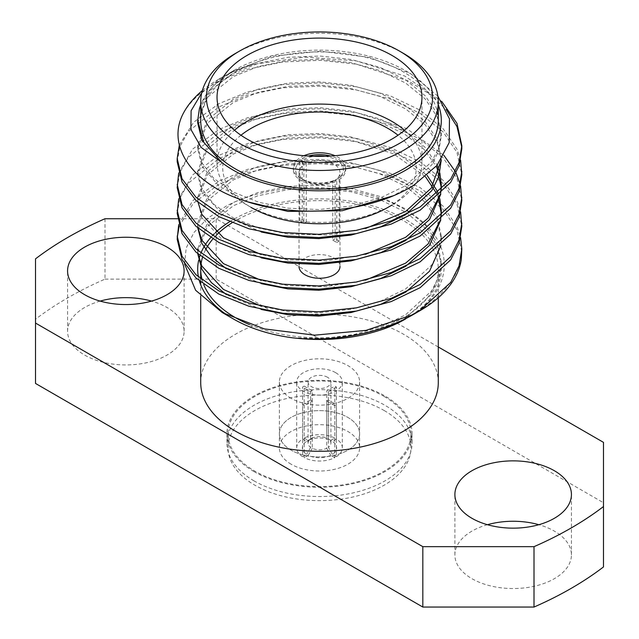 <?xml version="1.0" encoding="UTF-8"?>
<svg xmlns="http://www.w3.org/2000/svg" width="639" height="639" viewBox="0 0 639 639"><rect width="100%" height="100%" fill="white"/><g stroke="black" fill="none" stroke-linecap="round" stroke-linejoin="round"><path stroke-width="0.48" stroke-dasharray="3.19 2.4" d="M291.136 450.175A40.113 23.164 180 0 1 279.387 433.793A40.113 23.164 180 0 1 304.148 412.403A40.113 23.164 180 0 1 347.864 417.419A40.113 23.164 180 0 1 359.613 433.793A40.113 23.164 180 0 1 334.852 455.192A40.113 23.164 180 0 1 291.136 450.175A40.113 23.164 180 0 1 279.387 433.793A40.113 23.164 180 0 1 304.148 412.403A40.113 23.164 180 0 1 347.864 417.419A40.113 23.164 180 0 1 359.613 433.793A40.113 23.164 180 0 1 334.852 455.192A40.113 23.164 180 0 1 291.136 450.175M291.136 398.353A40.113 23.164 180 0 1 279.387 381.97A40.113 23.164 180 0 1 304.148 360.58A40.113 23.164 180 0 1 347.864 365.596A40.113 23.164 180 0 1 359.613 381.97A40.113 23.164 180 0 1 334.852 403.369A40.113 23.164 180 0 1 291.136 398.353M254.034 480.887A92.575 53.452 180 0 1 226.925 443.091A92.575 53.452 180 0 1 284.075 393.712A92.575 53.452 180 0 1 384.966 405.302A92.575 53.452 180 0 1 412.075 443.091A92.575 53.452 180 0 1 354.925 492.477A92.575 53.452 180 0 1 254.034 480.887M254.034 471.59A92.575 53.452 180 0 1 226.925 433.793A92.575 53.452 180 0 1 284.075 384.414A92.575 53.452 180 0 1 384.966 396.004A92.575 53.452 180 0 1 412.075 433.793A92.575 53.452 180 0 1 354.925 483.18A92.575 53.452 180 0 1 254.034 471.59M332.735 181.572L335.156 180.182A23.907 13.802 180 0 1 302.59 179.511L302.59 179.511A23.907 13.802 180 0 1 301.432 160.708L303.852 164.902A20.496 11.829 0 0 0 299.004 172.538A20.496 11.829 0 0 0 305.011 180.901L302.59 179.511L305.011 180.901A20.496 11.829 0 0 0 332.735 181.572L332.735 240.136L336.769 242.469L336.769 181.117A26.183 15.12 0 0 1 300.985 180.438A26.183 15.12 0 0 1 293.317 169.75L293.317 167.889A26.183 15.12 0 0 0 300.985 178.577A26.183 15.12 0 0 0 329.524 181.859A26.183 15.12 0 0 0 345.683 167.889A26.183 15.12 0 0 0 338.015 157.202A26.183 15.12 0 0 0 335.028 155.716M303.852 223.466A20.496 11.829 180 0 1 306.265 222.068L302.231 219.736A26.183 15.12 0 0 0 299.819 221.134L303.852 223.466L303.852 164.902M336.769 242.469A26.183 15.12 0 0 0 339.181 241.071L339.181 179.719L337.568 178.784L335.148 180.174A20.496 11.829 0 0 0 339.996 172.538A20.496 11.829 0 0 0 333.989 164.175A20.496 11.829 0 0 0 306.265 163.504L306.265 222.068M299.004 172.538L299.004 266.423A20.496 11.829 180 0 1 311.656 255.496A20.496 11.829 180 0 1 333.989 258.06A20.496 11.829 180 0 1 339.996 266.423L339.996 262.701M302.231 219.736L302.231 158.384A26.183 15.12 0 0 1 308.413 156.052M299.819 221.134L299.819 159.782A26.183 15.12 0 0 0 293.317 169.75M303.972 155.716A26.183 15.12 0 0 0 293.317 167.889M339.181 179.719A26.183 15.12 0 0 0 345.683 169.75A26.183 15.12 0 0 0 338.015 159.063A26.183 15.12 0 0 0 330.587 156.052M240.967 135.244A96.777 55.873 0 0 0 251.071 207.395L247.045 205.071A102.464 59.155 180 0 1 217.036 163.241A102.464 59.155 180 0 1 234.457 130.244M251.071 207.395L247.045 205.071A102.464 59.155 180 0 0 391.955 205.071A102.464 59.155 180 0 0 421.964 163.241L421.964 97.24M438.282 382.705A118.782 68.581 0 0 0 364.957 319.348A118.782 68.581 0 0 0 235.511 334.213A118.782 68.581 0 0 0 200.718 382.705M249.41 324.58A118.782 68.581 0 0 0 403.489 317.711A118.782 68.581 0 0 0 438.282 269.219A118.782 68.581 0 0 0 364.957 205.862A118.782 68.581 0 0 0 235.511 220.727A118.782 68.581 0 0 0 231.997 222.835M216.126 235.44A118.782 68.581 0 0 0 212.827 239.05M205.598 249.761A118.782 68.581 0 0 0 202.411 257.685M201.029 264.242A118.782 68.581 0 0 0 200.79 266.894M202.236 280.146A118.782 68.581 0 0 0 203.713 284.507M438.282 120.483A118.782 68.581 0 0 0 364.957 57.127A118.782 68.581 0 0 0 235.511 71.991A118.782 68.581 0 0 0 200.718 120.483M100.147 301.097A58.269 33.643 0 0 0 67.574 331.29A58.269 33.643 0 0 0 84.644 355.076A58.269 33.643 0 0 0 148.144 362.369A58.269 33.643 0 0 0 184.112 331.29A58.269 33.643 0 0 0 167.051 307.503A58.269 33.643 0 0 0 151.547 301.097M487.453 524.707A58.269 33.643 0 0 0 454.888 554.9A58.269 33.643 0 0 0 471.949 578.686A58.269 33.643 0 0 0 535.45 585.979A58.269 33.643 0 0 0 571.426 554.9A58.269 33.643 0 0 0 554.356 531.113A58.269 33.643 0 0 0 538.853 524.707M201.748 92.887L221.406 77.646L218.865 79.116A142.313 82.167 180 0 1 254.362 64.164L305.091 57.071L356.33 60.913L404.727 76.017L441.717 101.393M202.347 90.562A142.313 82.167 180 0 1 218.865 79.116L221.406 77.646C230.903 72.175 241.885 67.678 254.362 64.164M438.282 104.868A121.817 70.33 0 0 0 405.637 70.745A121.817 70.33 0 0 0 233.363 70.745A121.817 70.33 0 0 0 200.718 104.868M233.363 70.745L212.188 86.752L200.718 104.492M437.859 96.122L410.589 73.605L369.015 57.294L320.538 51.24L272.382 56.248L231.957 71.56M184.575 264.083L186.173 248.06L193.833 232.676L207.268 218.53L225.791 206.365C273.652 179.886 359.525 181.133 406.859 210.766C456.677 239.034 457.029 290.665 406.124 318.669M233.363 318.949A121.817 70.33 180 0 1 228.067 315.69M199.424 281.064A121.817 70.33 180 0 1 198.425 276.975M198.657 260.313A121.817 70.33 180 0 1 199.056 258.667M199.951 255.696A121.817 70.33 180 0 1 200.87 253.228M210.622 237.668A121.817 70.33 180 0 1 212.483 235.607M214.273 233.778A121.817 70.33 180 0 1 216.014 232.109M229.529 221.797A121.817 70.33 180 0 1 233.363 219.481A121.817 70.33 180 0 1 405.637 219.481A121.817 70.33 180 0 1 405.637 318.949M177.187 239.226L177.219 237.612M179.152 226.326L193.337 203.258L218.865 184.391L247.78 172.538L282.67 165.277L320.147 163.608L356.33 167.426L390.094 176.468L420.135 190.845L443.067 209.32L456.965 229.832L461.813 252.133M178.688 224.712L192.658 200.742L218.865 181.164L247.78 169.311L282.67 162.05L320.147 160.381L356.33 164.199L390.094 173.241L420.135 187.618L443.067 206.093L456.965 226.605L460.591 237.62M177.187 213.402L179.974 198.058L188.305 183.265L218.865 158.568L247.78 146.722L282.67 139.454L320.147 137.792L356.33 141.61L390.094 150.644L420.135 165.022L443.067 183.497L456.965 204.009L461.813 226.31M178.688 198.889L192.658 174.918L218.865 155.341L247.78 143.487L282.67 136.227L320.147 134.565L356.33 138.383L390.094 147.417L420.135 161.795L443.067 180.27L456.965 200.782L460.591 211.797M177.187 187.578L179.974 172.234L188.305 157.442L218.865 132.744L247.78 120.899L282.67 113.63L320.147 111.969L356.33 115.787L390.094 124.829L420.135 139.206L443.067 157.681L456.965 178.185L461.813 200.494M178.688 173.065L192.658 149.095L218.865 129.517L247.78 117.672L282.67 110.403L320.147 108.742L356.33 112.56L406.516 128.511L443.929 155.381M177.187 161.755L179.974 146.411L188.305 131.618L218.865 106.929L247.78 95.075L282.67 87.815L320.147 86.145L356.33 89.963L390.094 99.005L420.135 113.383L443.067 131.858L456.965 152.37L461.813 174.671M179.351 144.981L193.617 122.273L218.865 103.694L247.78 91.848L282.67 84.588L320.147 82.918L356.33 86.736L390.094 95.778L420.135 110.156L443.067 128.631L456.965 149.135L460.591 160.157M455.295 171.492L456.102 173.097M460.216 184.367L460.591 185.973M183.537 112.951C190.965 100.355 202.747 89.74 218.865 81.105L247.78 69.252L282.67 61.991L320.147 60.322L356.33 64.14L408.545 81.089L429.999 94.324L446.31 109.692M461.789 147.234L461.813 148.847M304.196 386.116L312.263 390.772L312.263 438.098A11.43 6.598 180 0 1 326.737 438.098L326.737 390.772L334.804 386.116A22.812 13.171 0 0 1 335.635 386.571A22.812 13.171 0 0 1 336.418 387.042L336.418 439.017A22.812 13.171 180 0 1 342.312 447.851A22.812 13.171 180 0 1 336.418 456.685L336.418 404.719A22.812 13.171 0 0 1 334.804 405.645L334.804 457.62A22.812 13.171 180 0 1 304.196 457.62L304.196 405.645A22.812 13.171 0 0 1 303.365 405.198A22.812 13.171 0 0 1 302.582 404.719L302.582 456.685A22.812 13.171 180 0 1 296.688 447.851A22.812 13.171 180 0 1 302.582 439.017L302.582 387.042A22.812 13.171 0 0 1 304.196 386.116L304.196 438.082A22.812 13.171 180 0 1 334.804 438.082L334.804 386.116M312.263 390.772A11.43 6.598 0 0 0 310.65 391.707L302.582 387.042M302.582 404.719L310.65 400.062L310.65 447.38A11.43 6.598 180 0 1 308.07 443.202A11.43 6.598 180 0 1 310.65 439.025L310.65 391.707M310.65 400.062A11.43 6.598 0 0 0 311.417 400.549A11.43 6.598 0 0 0 312.263 400.988L304.196 405.645M327.583 377.306A11.43 6.598 0 0 0 315.123 375.876A11.43 6.598 0 0 0 308.07 381.97A11.43 6.598 0 0 0 311.417 386.643A11.43 6.598 0 0 0 323.877 388.073A11.43 6.598 0 0 0 330.93 381.97A11.43 6.598 0 0 0 327.583 377.306M336.418 387.042L328.35 391.707A11.43 6.598 0 0 0 327.583 391.212A11.43 6.598 0 0 0 326.737 390.772M335.635 372.657A22.812 13.171 180 0 1 342.312 381.97A22.812 13.171 180 0 1 328.23 394.143A22.812 13.171 180 0 1 303.365 391.292A22.812 13.171 180 0 1 296.688 381.97A22.812 13.171 180 0 1 310.77 369.805A22.812 13.171 180 0 1 335.635 372.657M334.804 405.645L326.737 400.988L326.737 448.314A11.43 6.598 180 0 1 312.263 448.314L312.263 400.988M326.737 400.988A11.43 6.598 0 0 0 328.35 400.062L336.418 404.719M328.35 391.707L328.35 439.025A11.43 6.598 180 0 1 330.93 443.202A11.43 6.598 180 0 1 328.35 447.38L328.35 400.062M336.418 456.685L332.384 454.361A17.125 9.889 0 0 0 332.384 441.341L336.418 439.017M304.196 438.082L308.222 440.415A17.125 9.889 0 0 1 330.778 440.415L334.804 438.082M334.804 457.62L330.778 455.287A17.125 9.889 0 0 1 308.222 455.287L304.196 457.62M302.582 439.017L306.616 441.341A17.125 9.889 0 0 0 306.616 454.361L302.582 456.685M332.384 454.361L328.35 447.38M328.35 439.025L332.384 441.341M312.263 438.098L308.222 440.415M330.778 440.415L326.737 438.098M326.737 448.314L330.778 455.287M308.222 455.287L312.263 448.314M306.616 441.341L310.65 439.025M310.65 447.38L306.616 454.361M306.265 163.504L303.844 159.319L302.231 158.384M303.844 159.319A23.907 13.802 180 0 1 314.013 156.315M324.987 156.315A23.907 13.802 180 0 1 337.568 178.784M292.662 337.823L323.31 338.486L353.862 334.58L382.114 326.353L405.605 314.795L431.756 290.753L438.889 276.511L441.269 261.822L441.269 265.049L438.889 279.738L431.756 293.988L405.605 318.022L400.326 321.121M414.152 314.037C439.6 299.044 455.319 280.793 461.326 259.282M104.988 218.746L104.988 279.139A355.899 205.47 0 0 0 35.512 319.244L35.512 383.44M104.988 279.139L216.174 279.139L603.488 502.749L603.488 566.937M438.282 346.977L216.174 218.746L216.174 279.139M177.522 218.746L216.174 218.746M35.512 258.859L35.512 319.244M603.488 442.364L603.488 502.749M235.511 53.396A118.782 68.581 180 0 1 403.489 53.396M199.312 109.165L211.421 89.452L233.395 73.349L258.132 63.357L287.981 57.302L320.059 56.04L351.019 59.459L379.901 67.343L405.605 79.803L425.239 95.778L437.124 113.47L441.269 132.712L438.889 147.401L431.756 161.651L405.605 185.685L380.868 197.715L351.019 206.038L318.941 209.56L287.981 208.186L259.099 202.339L233.395 192.139L213.761 178.433L201.876 162.777L197.731 145.62L207.244 120.076L233.395 99.173L258.132 89.18L287.981 83.126L320.059 81.864L351.019 85.283L379.901 93.166L405.605 105.627L425.239 121.602L437.124 139.294L441.269 158.528M365.58 228.482L326.537 235.008L287.981 234.01L259.099 228.163L233.395 217.963L213.761 204.256L201.876 188.601L197.731 171.444L207.244 145.9L233.395 124.996L258.132 115.004L287.981 108.95L320.059 107.687L351.019 111.098L379.901 118.982L405.605 131.45L425.239 147.425L437.156 165.197M439.424 171.46L439.864 173.065M440.798 190.933L440.047 194.895M365.58 254.306L326.537 260.832L287.981 259.833L261.279 254.602M198.106 202.451L197.731 197.267L207.244 171.723L233.395 150.82L258.132 140.82L287.981 134.773L320.059 133.511L351.019 136.922L394.934 151.291L427.14 175.374M438.154 193.465L439.009 195.893M439.424 197.283L439.864 198.889M440.798 216.757L440.047 220.719M365.58 280.13L326.537 286.647L287.981 285.649L261.279 280.425M198.106 228.275L197.731 223.083L207.244 197.539L233.395 176.636L258.132 166.643L287.981 160.597L320.059 159.335L351.019 162.745L379.901 170.629L405.605 183.097L425.239 199.064L437.124 216.765L441.269 235.999L438.889 250.688L431.756 264.937L405.605 288.972L380.868 301.009L351.019 309.324L318.941 312.854L287.981 311.473L261.279 306.249M198.106 254.098L197.763 250.568M197.763 253.795L197.731 248.906L207.244 223.362L233.395 202.459L258.132 192.467L287.981 186.412L320.059 185.15L351.019 188.569L379.901 196.453L405.605 208.913L425.239 224.888L437.124 242.58L441.269 261.822M197.731 123.023L207.244 97.479L233.395 76.576L258.132 66.584L287.981 60.537L320.059 59.275L351.019 62.686L379.901 70.57L405.605 83.03L425.239 99.005L437.124 116.705L441.269 135.939L438.889 150.628L431.756 164.878L405.605 188.912L392.586 195.981M248.267 201.988L218.889 186.061L201.876 166.004L197.731 148.847L207.244 123.303L233.395 102.4L258.132 92.407L287.981 86.353L320.059 85.091L351.019 88.509L379.901 96.393L405.605 108.854L425.239 124.829L437.124 142.521L441.229 159.758M441.245 160.141L441.269 161.755M261.279 232.013L223.458 215.231L201.876 191.828L197.731 174.671L207.244 149.127L233.395 128.223L258.132 118.231L287.981 112.176L320.059 110.914L351.019 114.333L379.127 121.929L404.311 133.878L423.873 149.222L436.197 166.348M441.174 190.55L440.798 194.16M261.279 257.837L223.458 241.047L201.876 217.651L197.731 200.494L207.244 174.95L233.395 154.047L258.132 144.055L287.981 138L320.059 136.738L351.019 140.149L393.568 153.847L425.494 176.755M437.196 194.336L438.154 196.692M441.174 216.373L440.798 219.984M261.279 283.652L226.47 268.851M197.763 227.979L197.731 226.31L207.244 200.774L233.395 179.863L258.132 169.87L287.981 163.824L320.059 162.562L351.019 165.972L379.901 173.856L405.605 186.324L425.239 202.291L437.124 219.992L441.269 239.226L440.798 245.799M261.279 309.476L226.47 294.667M197.731 252.133L207.244 226.589L233.395 205.686L258.132 195.694L287.981 189.647L320.059 188.385L351.019 191.796L379.901 199.68L405.605 212.14L425.239 228.115L437.124 245.815L441.269 265.049M404.543 130.244A102.464 59.155 180 0 1 421.964 163.241M387.929 207.395A96.777 55.873 0 0 0 398.033 135.244M299.819 159.782L301.432 160.708M335.156 180.182L336.769 181.117M339.181 241.071L335.148 238.738L335.148 180.174M335.148 238.738A20.496 11.829 180 0 1 332.735 240.136M291.136 464.226A40.113 23.164 180 0 1 279.387 447.851A40.113 23.164 180 0 1 304.148 426.453A40.113 23.164 180 0 1 347.864 431.477A40.113 23.164 180 0 1 359.613 447.851A40.113 23.164 180 0 1 334.852 469.25A40.113 23.164 180 0 1 291.136 464.226M384.159 396.468A91.441 52.789 180 0 1 410.941 433.793A91.441 52.789 180 0 1 354.493 482.573A91.441 52.789 180 0 1 254.841 471.127A91.441 52.789 180 0 1 228.059 433.793A91.441 52.789 180 0 1 284.507 385.021A91.441 52.789 180 0 1 384.159 396.468M384.159 410.518A91.441 52.789 180 0 1 410.941 447.851A91.441 52.789 180 0 1 354.493 496.623A91.441 52.789 180 0 1 254.841 485.177A91.441 52.789 180 0 1 228.059 447.851A91.441 52.789 180 0 1 284.507 399.079A91.441 52.789 180 0 1 384.159 410.518M279.387 381.97L279.387 447.851M226.925 433.793L226.925 443.091M217.036 163.241L217.036 97.24M200.718 296.097L200.718 284.826M200.718 282.15L200.718 278.923M67.574 331.29L67.574 270.904M454.888 554.9L454.888 494.514M405.637 70.745L410.589 73.605M308.07 443.202L308.07 381.97M342.312 447.851L342.312 381.97M296.688 447.851L296.688 381.97M330.93 443.202L330.93 381.97M571.426 554.9L571.426 494.514M184.112 331.29L184.112 270.904M438.282 297.734L438.282 269.219M441.269 132.712L441.269 135.939M197.731 145.62L197.731 148.847M197.731 171.444L197.731 174.671M197.731 197.267L197.731 200.494M197.731 223.083L197.731 226.31M441.269 235.999L441.269 239.226M345.683 169.75L345.683 167.889M339.996 261.894L339.996 172.538M412.075 433.793L412.075 443.091M359.613 381.97L359.613 447.851M410.941 433.793L410.941 447.851M228.059 433.793L228.059 447.851"/><path stroke-width="0.96" d="M339.996 266.423A20.496 11.829 180 0 1 327.344 277.358A20.496 11.829 180 0 1 305.011 274.794A20.496 11.829 180 0 1 299.004 266.423M335.028 155.716A26.183 15.12 0 0 0 303.972 155.716M330.587 156.052A26.183 15.12 0 0 0 308.413 156.052M234.457 130.244A102.464 59.155 180 0 1 391.955 121.41A102.464 59.155 180 0 1 404.543 130.244M398.033 135.244A96.777 55.873 0 0 0 387.929 128.383A96.777 55.873 0 0 0 240.967 135.244M391.955 55.409A102.464 59.155 0 0 0 280.289 42.589A102.464 59.155 0 0 0 217.036 97.24A102.464 59.155 0 0 0 247.045 139.07A102.464 59.155 0 0 0 358.711 151.898A102.464 59.155 0 0 0 421.964 97.24A102.464 59.155 0 0 0 391.955 55.409M235.511 53.396L239.529 51.072A113.087 65.29 0 0 0 239.529 51.072A113.087 65.29 0 0 0 239.537 143.408A113.087 65.29 0 0 0 399.463 143.408A113.087 65.29 0 0 0 399.471 51.072A113.087 65.29 0 0 0 239.537 51.072L235.511 53.396A118.782 68.581 180 0 0 200.718 101.889A118.782 68.581 180 0 0 274.043 165.245A118.782 68.581 180 0 0 403.489 150.381A118.782 68.581 180 0 0 438.282 101.889A118.782 68.581 180 0 0 403.489 53.396L399.471 51.072M200.718 296.097L200.718 382.705A118.782 68.581 0 0 0 274.043 446.062A118.782 68.581 0 0 0 403.489 431.197A118.782 68.581 0 0 0 438.282 382.705L438.282 297.734M231.997 222.835A118.782 68.581 0 0 0 216.126 235.44M212.827 239.05A118.782 68.581 0 0 0 205.598 249.761M202.411 257.685A118.782 68.581 0 0 0 201.029 264.242M200.79 266.894A118.782 68.581 0 0 0 200.718 269.219A118.782 68.581 0 0 0 202.236 280.146M203.713 284.507A118.782 68.581 0 0 0 249.41 324.58M200.718 101.889L200.718 120.483A118.782 68.581 0 0 0 274.043 183.84A118.782 68.581 0 0 0 403.489 168.976A118.782 68.581 0 0 0 438.282 120.483L438.282 101.889M167.051 247.109A58.269 33.643 0 0 0 103.55 239.817A58.269 33.643 0 0 0 67.574 270.904A58.269 33.643 0 0 0 84.644 294.691A58.269 33.643 0 0 0 148.144 301.983A58.269 33.643 0 0 0 184.112 270.904A58.269 33.643 0 0 0 167.051 247.109M151.547 301.097A58.269 33.643 0 0 0 100.147 301.097M554.356 470.719A58.269 33.643 0 0 0 490.856 463.427A58.269 33.643 0 0 0 454.888 494.514A58.269 33.643 0 0 0 471.949 518.301A58.269 33.643 0 0 0 535.45 525.593A58.269 33.643 0 0 0 571.426 494.514A58.269 33.643 0 0 0 554.356 470.719M538.853 524.707A58.269 33.643 0 0 0 487.453 524.707M438.282 104.868A121.817 70.33 0 0 1 405.637 170.214A121.817 70.33 0 0 1 221.797 162.49L201.221 147.457L190.901 129.429L191.101 110.747L201.748 92.887M437.859 96.122L449.473 118.862L449.177 142.657L437.02 165.373L414.136 184.927C372.154 212.308 298.197 219.121 245.743 201.197C192.179 184.647 165.685 145.82 183.537 112.951A142.313 82.167 180 0 1 202.347 90.562M200.718 104.868A121.817 70.33 0 0 0 199.376 108.798L200.718 104.492M411.628 315.107L366.067 330.363L314.66 335.171L264.37 328.901L222.244 312.527L233.363 318.949A121.817 70.33 180 0 0 292.662 337.823C333.726 342.512 381.395 333.215 414.152 314.037L420.135 310.578A142.313 82.167 0 0 0 461.326 259.282L461.813 248.906L459.026 265.936L450.695 282.438L420.135 310.274L411.628 315.107A142.313 82.167 0 0 0 420.135 310.578M222.244 312.527L195.638 290.282L184.575 264.083M228.067 315.69A121.817 70.33 180 0 1 199.424 281.064M198.425 276.975A121.817 70.33 180 0 1 198.657 260.313M199.056 258.667A121.817 70.33 180 0 1 199.951 255.696M200.87 253.228A121.817 70.33 180 0 1 210.622 237.668M212.483 235.607A121.817 70.33 180 0 1 214.273 233.778M216.014 232.109A121.817 70.33 180 0 1 229.529 221.797M405.637 318.949A121.817 70.33 180 0 1 384.366 328.75L405.637 318.949M460.591 211.797L461.813 226.31L459.026 243.339L450.695 259.849L420.135 287.678L391.22 301.568L356.33 311.097L318.853 315.027L282.67 313.246L248.906 306.241L218.865 294.132L195.933 277.925L182.035 259.45L177.187 239.226L178.688 224.712M177.219 237.612L179.152 226.326M461.813 223.083L459.026 240.112L450.695 256.622L420.135 284.451L391.22 298.341L356.33 307.87L318.853 311.8L282.67 310.019L248.906 303.014L218.865 290.905L195.933 274.698L182.035 256.223L177.187 235.999M460.591 185.973L461.813 200.494L459.026 217.524L450.695 234.026L420.135 261.854L391.22 275.744L356.33 285.274L318.853 289.203L282.67 287.422L248.906 280.425L218.865 268.308L195.933 252.101L182.035 233.626L177.187 213.402L178.688 198.889M461.813 197.267L459.026 214.289L450.695 230.799L420.135 258.627L391.22 272.518L356.33 282.047L318.853 285.976L282.67 284.195L248.906 277.198L218.865 265.081L195.933 248.875L182.035 230.399L177.187 210.175M460.591 160.157L461.813 174.671L459.026 191.7L450.695 208.202L420.135 236.031L391.22 249.921L356.33 259.45L318.853 263.38L282.67 261.607L248.906 254.602L218.865 242.493L195.933 226.278L182.035 207.811L177.187 187.578L178.688 173.065M461.813 171.444L459.026 188.473L450.695 204.975L420.135 232.804L391.22 246.694L356.33 256.223L318.853 260.153L282.67 258.372L248.906 251.375L218.865 239.258L195.933 223.051L182.035 204.584L177.187 184.351M441.717 101.393L456.965 123.319L461.813 145.62L461.813 148.847L459.026 165.876L450.695 182.379L420.135 210.215L391.22 224.097L356.33 233.626L318.853 237.564L282.67 235.783L248.906 228.778L218.865 216.669L195.933 200.454L182.035 181.987L177.187 161.755L177.187 158.528L179.351 144.981M461.813 145.62L459.026 162.649L450.695 179.152L420.135 206.98L391.22 220.87L356.33 230.399L318.853 234.329L282.67 232.556L248.906 225.551L218.865 213.442L195.933 197.227L182.035 178.76L177.187 158.528M460.591 237.62L461.813 248.906M443.929 155.381L455.295 171.492M456.102 173.097L460.216 184.367M446.31 109.692L456.965 126.546L461.789 147.234M314.013 156.315A23.907 13.802 180 0 1 324.987 156.315M221.797 162.49L203.777 142.361L197.731 120.483L199.376 108.798M293.381 337.887C325.57 341.689 355.699 338.71 383.775 328.933L384.366 328.75M177.522 218.746L104.988 218.746A355.899 205.47 0 0 0 35.512 258.859L35.512 383.44L422.826 607.05L534.012 607.05A355.899 205.47 0 0 0 603.488 566.937L603.488 442.364L438.282 346.977M35.512 323.054L422.826 546.664L422.826 607.05M603.488 506.551A355.899 205.47 0 0 1 534.012 546.664L422.826 546.664M534.012 546.664L534.012 607.05M261.279 232.013L287.981 237.237L318.941 238.611L351.019 235.088L380.868 226.765L405.605 214.736L431.756 190.694L438.889 176.452L441.269 159.694L431.381 188.026L405.605 211.509L365.58 228.482M437.156 165.197L439.424 171.46M439.864 173.065L441.269 184.351L440.798 190.933M440.047 194.895L428.122 218.131L405.605 237.333L365.58 254.306M261.279 254.602L223.458 237.82L201.876 214.424L198.106 202.451M427.14 175.374L437.124 190.941L438.154 193.465M439.009 195.893L439.424 197.283M439.864 198.889L441.269 210.175L440.798 216.757M440.047 220.719L428.122 243.954L405.605 263.156L365.58 280.13M261.279 280.425L223.458 263.643L201.876 240.24L198.106 228.275M261.279 306.249L223.458 289.467L201.876 266.064L198.106 254.098M197.763 250.568L197.731 248.906M221.453 162.178L201.876 140.181L197.731 123.023L197.731 120.483M392.586 195.981L342.161 210.75L287.981 211.413L248.267 201.988M436.197 166.348L437.124 168.345L441.269 187.578L441.174 190.55M440.798 194.16L429.552 219.56L405.605 240.56L380.868 252.589L351.019 260.904L318.941 264.434L287.981 263.06L261.279 257.837M425.494 176.755L437.196 194.336M438.154 196.692L441.269 213.402L441.174 216.373M440.798 219.984L429.552 245.384L405.605 266.383L380.868 278.412L351.019 286.727L318.941 290.258L287.981 288.884L261.279 283.652M226.47 268.851L211.365 256.758L201.876 243.475L197.763 227.979M440.798 245.799L429.552 271.208L405.605 292.199L380.868 304.236L351.019 312.551L318.941 316.081L287.981 314.7L261.279 309.476M226.47 294.667L211.365 282.582L201.876 269.291L197.763 253.795M400.326 321.121L383.775 328.933M251.071 207.395A96.777 55.873 0 0 0 387.929 207.395L391.955 205.071M200.718 284.826L200.718 282.15M200.718 278.923L200.718 269.219M441.269 184.351L441.269 187.578M441.269 210.175L441.269 213.402M339.996 262.701L339.996 261.894"/></g></svg>
